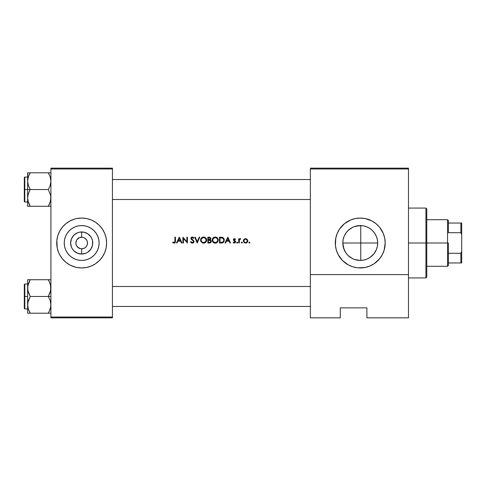 <?xml version="1.0" encoding="UTF-8"?>
<svg xmlns="http://www.w3.org/2000/svg" width="486" height="486" viewBox="0 0 486 486"><rect width="100%" height="100%" fill="white"/><g stroke="black" fill="none" stroke-linecap="round" stroke-linejoin="round"><path stroke-width="0.73" d="M81.198 248.802L81.678 248.82A5.82 5.82 0 0 1 75.859 243A5.82 5.82 0 0 1 81.678 237.18A5.82 5.82 0 0 0 75.859 243A5.82 5.82 0 0 0 81.678 248.82L81.678 254.044A11.044 11.044 0 0 1 70.634 243A11.044 11.044 0 0 1 81.678 231.956L81.678 237.18L79.449 237.624L82.438 237.229M76.581 245.813L78.446 247.842L80.852 248.765M80.542 248.71L77.56 247.119L76.302 245.23L75.859 243L76.581 240.187M81.678 260.429A17.429 17.429 0 0 1 64.249 243A17.429 17.429 0 0 1 81.678 225.571L85.08 225.905L88.349 226.895L91.362 228.505L94.005 230.674L96.167 233.316L97.783 236.33L98.773 239.598L99.108 243L98.773 246.402L97.783 249.67L96.167 252.684L94.005 255.326L91.362 257.495L88.349 259.105L85.08 260.095L81.678 260.429L78.276 260.095L75.008 259.105L71.995 257.495L69.352 255.326L67.183 252.684L65.574 249.67L64.583 246.402L64.249 243L64.583 239.598L65.574 236.33L67.183 233.316L69.352 230.674L71.995 228.505L75.008 226.895L78.276 225.905L81.678 225.571A17.429 17.429 0 0 1 99.108 243A17.429 17.429 0 0 1 81.678 260.429M58.636 252.556A24.944 24.944 0 0 0 59.675 254.755L62.396 258.825L65.853 262.282L69.917 265.004L74.437 266.875A24.944 24.944 0 0 0 76.812 267.47L81.678 267.944A24.944 24.944 0 0 1 56.728 243A24.944 24.944 0 0 1 81.678 218.056L76.812 218.53A24.944 24.944 0 0 0 74.449 219.125L69.917 220.996L65.853 223.718L62.396 227.175L59.675 231.239A24.944 24.944 0 0 0 58.636 233.444M74.419 219.131A24.944 24.944 0 0 0 64.055 225.34M64.018 225.376A24.944 24.944 0 0 0 59.675 231.239L58.63 233.456A24.944 24.944 0 0 0 56.728 242.976M56.728 243.024A24.944 24.944 0 0 0 58.624 252.538L59.675 254.761A24.944 24.944 0 0 0 64.018 260.624M64.055 260.66A24.944 24.944 0 0 0 74.419 266.869M376.371 236.378L377.355 239.641L377.677 243.012L377.343 246.402L376.352 249.67L374.742 252.684L372.574 255.326L369.931 257.495L366.918 259.105L363.65 260.095L360.248 260.429L356.852 260.095L353.529 259.081L356.815 260.089L360.248 260.429A17.429 17.429 0 0 1 342.818 243A17.429 17.429 0 0 1 360.248 225.571L356.815 225.911L353.541 226.913L356.852 225.905L362.416 225.704M343.942 249.154L342.818 243.006L343.159 246.432L344.167 249.719L345.777 252.708L347.927 255.326L351.992 258.352M352.01 227.642L347.94 230.662L345.783 233.28L344.167 236.281L344.89 234.762M342.636 260.666A24.944 24.944 0 0 0 360.248 267.944A24.944 24.944 0 0 1 335.304 243A24.944 24.944 0 0 1 360.248 218.056A24.944 24.944 0 0 0 355.381 218.53L350.704 219.951A24.944 24.944 0 0 0 342.63 225.34M342.587 225.383A24.944 24.944 0 0 0 339.52 229.119M350.704 219.951L344.422 223.718L339.507 229.143A24.944 24.944 0 0 0 342.587 260.618M362.453 260.289L363.862 260.053M368.698 258.248L367.106 259.026M365.666 259.567L367.295 258.941M371.389 256.408L370.071 257.404M373.625 254.178L372.665 255.235M375.866 250.746L374.785 252.617M354.282 226.622L360.248 225.571L363.65 225.905L366.918 226.895L369.931 228.505L372.574 230.674L374.742 233.316L376.352 236.33L377.343 239.598L377.677 243.006L377.349 246.384L376.371 249.634M377.677 243L360.752 243L377.677 243L377.343 239.604M374.785 233.383L375.818 235.163M377.355 239.641L376.389 236.427L374.834 233.456L372.75 230.85L373.813 232.053M370.077 228.602L371.425 229.623M367.106 226.974L368.667 227.74M363.874 225.954L365.709 226.446M343.159 246.432L342.818 243L343.152 239.598L344.149 236.33L345.759 233.316L347.927 230.674L350.564 228.505L353.577 226.895M352.812 227.235L353.535 226.913M345.771 233.298L346.111 232.806M342.818 243L360.752 243L360.752 225.577L360.752 243L342.818 243L343.165 239.562L344.155 236.305M344.969 251.384L343.152 246.402M346.026 253.072L344.149 249.67M353.535 259.087L350.23 257.258M353.529 259.081L352.587 258.655M360.248 225.571A17.429 17.429 0 0 1 377.677 243A17.429 17.429 0 0 1 360.248 260.429L354.543 259.469M86.775 240.187L84.91 238.158L82.814 237.29L84.91 238.158L86.52 239.768L87.389 241.864L87.389 244.136L86.52 246.232L84.91 247.842L82.814 248.71L80.919 248.771M76.837 239.768L79.449 237.624M174.11 243.152L172.706 242.478L173.016 242.028L174.261 242.544L174.863 242.01L174.948 237.18L175.47 237.18L175.349 242.332L174.286 243.14L175.276 242.496L175.47 241.111L175.47 237.18L174.948 237.18L174.863 242.01L174.14 242.55L173.016 242.028L172.706 242.478L174.11 243.152L175.069 242.781L175.44 241.852M177.08 243L176.515 243L179.273 237.18L176.515 243L177.08 243L177.967 241.135L180.604 241.135L177.967 241.135L177.08 243L176.515 243L179.273 237.18L182.037 243L181.466 243L180.604 241.135L181.466 243L182.037 243L179.346 237.18L182.037 243L181.466 243M190.688 242.125L191.034 241.585L190.542 241.876L191.241 242.781L192.31 243.152L193.471 242.702L193.963 241.421L193.944 241.894L193.27 242.86L192.31 243.152L191.241 242.781L190.542 241.876L191.034 241.585L192.42 242.55L193.428 241.773L193.191 240.922L190.998 238.857L191.156 237.611L192.073 237.053L193.045 237.192L193.902 238.012L193.428 238.371L192.134 237.636L191.435 238.365L193.944 241.275M197.261 243L194.722 237.18L195.281 237.18L197.219 241.767L199.163 237.18L199.722 237.18L197.261 243L199.722 237.18L199.163 237.18L197.219 241.767L195.281 237.18L194.722 237.18L197.182 243L194.722 237.18L195.281 237.18L197.219 241.767L199.163 237.18L199.722 237.18L197.261 243M215.407 243.146L213.081 242.271L212.188 240.266L213.05 237.933L215.055 237.034L217.406 237.903L218.293 239.786L217.418 242.259L215.407 243.146M221.592 242.994L219.496 243L221.3 243L219.496 243L219.496 237.18L222.728 237.472L223.639 238.176L224.222 239.513L223.584 242.174L221.3 243L223.463 242.301L224.082 241.311L224.18 239.3L222.521 237.387L219.496 237.18L219.496 243L219.496 237.18L220.674 237.18M234.495 243.067L233.152 242.496L233.499 242.107L234.623 242.508L235.078 242.004L233.426 240.133L234.027 238.748L235.54 239.276L235.188 239.641L234.343 239.203L233.9 239.768L235.418 241.19L235.595 242.089L234.495 243.067L235.254 242.727L235.619 241.846L233.9 239.768L234.24 239.24L235.188 239.641L235.54 239.276L234.452 238.675L233.675 238.997L233.377 239.786L235.096 241.87L234.343 242.55L233.499 242.107L233.152 242.496L234.374 243.073L235.431 242.508M236.882 242.933L237.223 242.107L236.737 242.587L237.223 243.073L236.737 242.587L237.223 243.073L237.709 242.587L237.034 243.036L236.955 242.186L237.672 242.405L237.314 243.067L237.569 242.247L236.876 242.247L236.737 242.587L237.223 242.107L237.709 242.587L237.223 243.073L237.709 242.587L237.223 243.073L236.737 242.587L237.223 242.107L236.743 242.496M239.276 243L238.754 243L238.754 238.748L238.754 243L239.276 243L238.754 243L238.754 238.748L239.276 238.748L239.276 239.373L239.993 238.729L240.764 238.82L239.416 239.95L239.276 243L239.367 240.108L239.823 239.331M249.482 243.067L248.984 242.32L249.834 242.405L249.385 243.073L249.731 242.247L249.045 242.247L248.899 242.587L249.385 242.107L249.871 242.593M245.801 243.067L244.021 242.447L243.419 241.317L243.711 239.707L245.126 238.711L246.469 238.845L247.331 239.531L247.617 241.73L246.809 242.727L245.801 243.067L247.143 242.447L247.781 240.886L247.198 239.373L245.582 238.675L243.96 239.373L243.377 240.886L243.541 241.73L244.731 242.921L246.426 242.927M242.326 242.496L241.846 243.073L242.326 242.496L241.846 243.073L241.366 242.587L241.846 242.107L242.332 242.587L241.846 243.073L241.366 242.587L241.846 242.107L241.506 242.247L241.366 242.587L241.846 242.107L242.332 242.587L241.755 243.067L241.396 242.405L242.034 242.137L242.192 242.933M225.589 243L225.018 243L227.782 237.18L225.018 243L225.589 243L226.476 241.135L229.113 241.135L226.476 241.135L225.589 243L225.018 243L227.782 237.18L230.54 243L229.975 243L229.113 241.135L229.975 243L230.54 243L227.855 237.18L230.54 243L229.975 243M209.897 242.957L207.856 243L209.43 243L207.856 243L207.856 237.18L210.517 237.703L210.833 238.808L210.171 239.859L211.118 240.625L211.252 241.7L210.724 242.575L209.43 243L210.724 242.575L211.289 241.348L210.991 240.412L210.171 239.859L210.778 239.076L210.748 238.097L209.679 237.235L207.856 237.18L207.856 243L207.856 237.18L208.992 237.18M206.659 239.938L206.155 238.365L204.752 237.241L205.766 237.903L206.659 240.09C206.495 241.955 205.481 242.976 203.61 243.152L202.437 242.933L200.767 241.287L200.597 239.513L201.411 237.933L202.972 237.089L204.758 237.241L206.155 238.371L206.611 239.483L206.161 241.791L205.062 242.8L203.762 243.146L205.778 242.259L206.441 241.263L206.441 238.899L205.766 237.903L204.175 237.083L202.395 237.265L201.411 237.933L200.767 238.936L200.767 241.287L202.437 242.933L203.61 243.152L205.317 242.642L206.161 241.791L206.659 240.236M183.453 243L182.93 243L183.453 243L182.93 243L182.93 237.18L186.885 241.761L186.885 237.18L187.408 237.18L187.408 243L183.453 238.432L183.453 243L183.453 238.432L187.408 243L187.408 237.18L186.885 237.18L186.885 241.761L182.93 237.18L182.93 243L182.93 237.18L186.885 241.761M408.483 317.838L366.9 317.838L408.483 317.838L408.483 168.988L408.483 274.602L310.354 274.602L310.354 168.988L408.483 168.988L408.483 168.162L310.354 168.162L408.483 168.162L408.483 168.988L310.354 168.988L310.354 317.838L310.354 274.602L408.483 274.602L408.483 317.838M50.909 168.988L112.448 168.988L112.448 317.012L50.909 317.012L50.909 168.162L112.448 168.162L50.909 168.162L50.909 317.838L50.909 317.012L112.448 317.012L112.448 168.162L112.448 168.988L50.909 168.988M76.812 218.53L74.437 219.125M59.675 231.239L57.804 235.759L56.85 240.552L57.208 247.866L58.63 252.544L57.804 250.241M72.128 266.049L76.812 267.47M81.678 267.944L86.544 267.47L91.222 266.049L95.535 263.74L99.32 260.642L102.418 256.857L104.727 252.544L106.142 247.866L106.622 243L106.142 238.134L104.727 233.456L102.418 229.143L99.32 225.358L95.535 222.26L91.222 219.951L86.544 218.53L81.678 218.056A24.944 24.944 0 0 1 106.622 243A24.944 24.944 0 0 1 81.678 267.944M112.448 317.838L50.909 317.838L112.448 317.838L112.448 317.012L112.448 317.838M339.507 229.143L337.205 233.456L335.783 238.134L335.425 245.448L336.379 250.241L338.25 254.761L342.612 260.642L348.492 265.004L353.006 266.875L357.805 267.829L365.12 267.47L369.797 266.049L374.111 263.74L379.536 258.825L382.251 254.761L384.122 250.241L385.198 243L384.718 238.134L383.296 233.456L379.536 227.175L376.073 223.718L372.009 220.996L365.12 218.53L360.248 218.056L355.381 218.53M340.291 317.838L310.354 317.838L340.291 317.838L340.291 307.863L366.9 307.863L366.9 317.838L366.9 307.863L340.291 307.863L340.291 317.838M369.779 219.945A24.944 24.944 0 0 0 360.248 218.056A24.944 24.944 0 0 1 385.198 243A24.944 24.944 0 0 1 360.248 267.944A24.944 24.944 0 0 0 374.105 263.746M374.117 263.74A24.944 24.944 0 0 0 376.055 262.3M376.097 262.27A24.944 24.944 0 0 0 377.877 260.654M377.901 260.624A24.944 24.944 0 0 0 382.245 254.773M382.257 254.749A24.944 24.944 0 0 0 383.29 252.556M383.302 252.538A24.944 24.944 0 0 0 384.116 250.26M384.128 250.223A24.944 24.944 0 0 0 384.712 247.884M384.718 247.854A24.944 24.944 0 0 0 385.076 245.473M385.082 245.418A24.944 24.944 0 0 0 385.198 243.03M385.198 242.97A24.944 24.944 0 0 0 385.076 240.582M385.076 240.527A24.944 24.944 0 0 0 384.724 238.158M384.712 238.11A24.944 24.944 0 0 0 384.128 235.777M384.116 235.74A24.944 24.944 0 0 0 382.257 231.251M382.245 231.233A24.944 24.944 0 0 0 377.901 225.37M377.883 225.352A24.944 24.944 0 0 0 376.091 223.73M376.061 223.7A24.944 24.944 0 0 0 369.816 219.958M353.006 219.125L352.569 219.265M344.422 223.718L342.612 225.358M350.564 257.495L347.927 255.326L345.759 252.684M367.295 227.059L364.117 226.008M372.75 230.85L370.217 228.699M370.198 257.307L373.843 253.905L376.358 249.652M86.544 267.47A24.944 24.944 0 0 0 88.902 266.875M88.938 266.869A24.944 24.944 0 0 0 99.296 260.66M99.338 260.624A24.944 24.944 0 0 0 104.721 252.556M103.676 254.761L104.727 252.544A24.944 24.944 0 0 0 106.622 243.024M106.622 242.976A24.944 24.944 0 0 0 104.733 233.462L105.553 235.759M104.721 233.444A24.944 24.944 0 0 0 99.338 225.376M99.296 225.34A24.944 24.944 0 0 0 88.938 219.131M91.222 219.951L88.92 219.125A24.944 24.944 0 0 0 86.544 218.53M97.504 262.282L98.063 261.814M106.507 245.448L106.622 243M65.853 223.718L65.294 224.186M56.85 240.552L56.728 243M96.167 252.684L97.783 249.67M91.362 228.505L88.349 226.895M67.183 233.316L65.574 236.33M71.995 257.495L75.008 259.105M82.158 237.198L81.678 237.18L81.678 231.956A11.044 11.044 0 0 1 92.723 243A11.044 11.044 0 0 1 81.678 254.044L77.45 253.2L73.866 250.806L72.493 249.136L71.472 247.228L70.634 243L71.472 238.772L73.866 235.194L77.45 232.8L79.522 232.168L83.835 232.168L87.814 233.821L90.858 236.864L91.878 238.772L92.51 240.843L92.51 245.157L90.858 249.136L87.814 252.179L85.907 253.2L81.678 254.044L81.678 248.82L83.908 248.376M82.814 237.29L82.499 237.235M86.52 246.232L86.775 245.813M81.678 237.18A5.82 5.82 0 0 1 87.498 243A5.82 5.82 0 0 1 81.678 248.82A5.82 5.82 0 0 0 87.498 243A5.82 5.82 0 0 0 81.678 237.18M248.899 242.587L249.385 242.107L249.871 242.587L249.385 243.073L248.899 242.587L249.385 242.107L249.871 242.587L249.385 243.073L248.899 242.587L249.288 243.067M249.385 243.073L249.871 242.587L249.385 243.073L249.871 242.587L249.482 242.113M249.197 242.137L248.911 242.496M249.573 243.036L249.865 242.684M244.695 238.845L245.351 238.681M247.775 240.679L247.198 239.373L246.056 238.717M246.627 242.836L247.562 241.858M244.015 242.441L244.731 242.927M243.389 241.105L244.021 242.447M243.389 240.679L243.462 240.266L243.389 240.679M243.705 239.707L243.456 240.272M246.195 239.312L245.582 239.197L246.767 239.695L247.259 240.886L246.773 242.077L245.582 242.55L244.391 242.077L243.911 241.056L244.391 239.695L245.248 239.227M247.228 240.546L246.232 239.325L247.192 240.4M245.91 239.227L246.475 239.452M246.517 242.283L247.259 240.886L246.706 242.143M244.179 241.821L243.911 241.05L244.179 241.821M244.646 242.283L245.254 242.526M244.276 239.817L243.936 240.546M244.021 240.242L243.911 241.056M247.617 241.73L247.775 241.099M246.226 242.435L245.746 242.544L246.226 242.435M242.332 242.587L241.846 243.073L241.366 242.587L241.578 242.186L241.755 243.067M242.295 242.405L241.846 242.107M239.276 238.748L238.754 238.748L239.276 238.748L239.276 239.373L240.309 238.675L240.764 238.82L240.309 238.675L240.764 238.82L240.479 239.27L240.764 238.82L240.309 238.675L240.661 238.76M239.416 239.95L239.555 239.634M239.276 241.572L239.282 241.062M239.3 240.655L239.331 240.291M237.709 242.587L237.314 242.113M234.531 238.675L235.224 238.978M235.54 239.276L235.188 239.641L234.343 239.203L233.9 239.768L235.613 241.761M234.452 239.197L233.9 239.768L234.653 240.588L233.942 239.975L234.24 239.24M235.26 241.007L234.902 240.74M233.699 242.921L234.027 243.036M233.268 242.629L233.499 242.107L234.568 242.52M234.343 242.55L235.036 242.143L234.222 242.544L235.096 241.87L234.951 241.463L233.383 239.871M233.517 239.215L233.377 239.786M233.675 238.997L234.027 238.748M234.222 242.544L233.675 242.277M234.507 239.197L234.866 239.337M227.813 238.316L228.839 240.54L226.762 240.54L227.813 238.316L226.762 240.54L228.839 240.54L227.813 238.316M221.604 237.217L221.944 237.253M223.858 238.492L223.554 238.079M224.149 239.197L224.046 238.875M224.271 239.944L224.174 239.294M223.961 241.603L224.168 241.032M222.46 242.872L223.469 242.295M222.442 242.879L222.132 242.939M223.736 240.497L223.414 241.451L222.351 242.253L220.018 242.405L220.018 237.775L222.892 238.274L223.73 239.792M221.78 237.848L221.33 237.806M223.542 239.094L222.728 238.164M222.685 238.134L223.141 238.492M221.944 242.338L222.515 242.198M222.521 242.192L223.572 241.141M220.881 237.782L220.018 237.775L220.018 242.405L221.847 242.35M223.281 237.818L222.922 237.569M223.408 241.451L222.667 242.125M214.618 237.089L213.05 237.933L212.182 240.114L213.081 242.271L215.255 243.152L217.418 242.259L218.305 240.09L217.406 237.903L216.398 237.241L214.612 237.089M212.188 239.963L212.242 239.513L212.188 239.963M212.88 238.134L212.297 239.27M213.081 237.903L213.512 237.551M215.511 237.04L215.899 237.095M216.398 237.241L217.795 238.365L218.305 240.09L216.41 237.247M217.801 241.791L216.956 242.642L217.801 241.791L218.299 240.236M216.956 242.642L216.44 242.921M216.118 243.036L215.553 243.134M213.652 242.721L212.692 241.809L214.077 242.933L215.098 243.146M214.952 243.134L214.526 243.073M212.485 241.457L212.309 241.013M212.309 241.001L212.182 240.114L213.087 242.271M215.353 237.63L216.926 238.237L217.783 240.084L217.035 241.858L215.231 242.55L213.457 241.858L212.704 240.114L213.269 238.535L215.11 237.63M217.734 239.598L217.594 239.124L217.734 239.598M217.685 239.379L216.835 238.17L217.564 239.063M217.048 238.347L215.972 237.733M215.723 242.508L216.428 242.277M216.647 242.156L217.673 240.831M217.503 241.244L217.783 240.084L217.357 241.481M213.123 241.475L212.716 240.357M214.751 242.514L214.053 242.277M214.533 237.721L213.627 238.189M213.633 238.183L213.026 238.887L214.271 237.812M213.184 238.644L212.807 239.385M214.034 237.265L213.731 237.417M212.182 240.114L212.2 240.418M210.517 237.703L210.809 238.292L209.654 237.229M210.171 239.859L210.809 238.292M210.286 239.908L210.748 240.163M210.821 240.224L211.064 240.527M211.276 241.536L211.155 242.004M211.282 241.524L211.033 242.222M210.213 242.872L210.724 242.575M209.776 242.976L210.116 242.903M209.302 237.782L208.379 237.775L208.379 239.641L208.731 239.641L208.379 239.641L208.379 237.775L209.958 237.958L210.317 238.632L210.189 238.17L210.171 239.136L208.731 239.641L209.818 239.458M209.982 237.97L209.515 237.806M210.171 239.136L210.31 238.511M208.379 240.236L208.725 240.236L208.379 240.236L208.379 242.405L208.379 240.236L209.812 240.309L208.725 240.236L209.812 240.309L210.748 241.165M210.724 241.062L210.335 240.534L210.766 241.348L210.201 242.235L208.379 242.405L209.399 242.399M210.171 240.436L209.812 240.309L210.171 240.436M210.724 241.615L210.748 241.159M210.323 239.756L210.803 238.99M209.563 239.562L209.259 239.616M208.379 239.641L208.998 239.634M202.395 237.265L200.888 238.669L200.669 241.007L202.437 242.933L203.913 243.134M201.234 238.134L202.966 237.089M203.871 237.04L204.26 237.095M203.713 237.63L205.286 238.237L206.137 240.084L205.396 241.858L203.591 242.55L201.818 241.858L201.064 240.114L201.623 238.535L203.47 237.63M206.094 239.598L205.949 239.124L206.094 239.598M206.04 239.379L205.195 238.17L205.918 239.063M205.408 238.347L204.333 237.733M205.001 242.156L206.034 240.831M205.864 241.244L206.137 240.084L205.712 241.481M201.483 241.475L201.076 240.357M203.713 242.55L203.342 242.544M202.893 237.721L201.988 238.189M201.988 238.183L201.38 238.887L202.632 237.812M201.544 238.644L201.168 239.385M201.113 239.604L201.064 240.114M203.567 237.028L203.263 237.047M202.085 237.417L201.629 237.733M200.767 241.287L201.058 241.815M205.317 242.642L205.778 242.259M193.452 241.566L193.246 240.995L193.428 241.773L192.31 242.55L191.034 241.585M191.381 242.071L191.144 241.761M191.63 242.307L191.265 241.937M192.31 242.55L191.903 242.471M192.918 242.405L192.42 242.55M192.748 240.491L193.136 240.862M190.919 238.511L193.246 240.995M191.344 239.391L191.697 239.695M192.347 237.028L191.794 237.132M190.925 238.249L191.314 237.429M191.563 237.241L191.156 237.611M191.818 237.119L192.474 237.034M193.902 238.012L193.604 237.642L193.902 238.012L193.428 238.371L193.902 238.012L192.59 237.047M192.596 237.047L193.045 237.192M192.292 237.63L193.428 238.371L192.292 237.63L191.435 238.365L192.292 237.63M191.435 238.365L192.602 239.695L191.824 239.118M193.975 241.572L192.608 239.695M192.845 239.877L193.373 240.327M193.653 242.502L193.13 242.951M192.985 243.018L193.841 242.192M190.846 242.362L191.241 242.781M193.847 240.989L193.082 240.066M191.745 239.039L191.441 238.474M191.454 238.207L192.134 237.636M186.885 237.18L187.408 237.18L187.292 243M179.304 238.316L180.33 240.54L178.253 240.54L179.304 238.316L178.253 240.54L180.33 240.54L179.304 238.316M174.948 237.18L175.47 237.18L175.44 241.815M172.706 242.478L173.016 242.028L174.359 242.52M173.016 242.028L174.043 242.544M173.945 242.532L174.438 242.49M174.936 241.536L174.681 242.32M173.757 242.465L173.374 242.265M172.858 242.611L173.344 242.951M245.418 242.544L245.746 242.544M223.73 239.798L223.663 239.44M214.988 242.544L215.359 242.55M212.813 240.837L213.457 241.858M216.197 237.812L215.723 237.672M202.413 242.277L203.105 242.514M201.168 240.837L201.818 241.858M204.551 237.812L204.077 237.672M425.943 243L425.943 277.925L425.943 243L408.483 243L425.943 243L425.943 208.075L425.943 243L426.775 243L425.943 243M426.775 277.093L426.775 243L426.775 277.093L425.943 277.925L408.483 277.925M360.752 243L360.752 260.423L360.752 243M426.775 208.907L426.775 243L426.775 208.907L425.943 208.075L408.483 208.075M310.354 199.509L112.448 199.509L310.354 199.509M27.726 199.509L27.811 200.062M27.726 179.553L28.073 177.797M112.448 179.553L310.354 179.553L112.448 179.553M50.805 199.509L50.186 202.212L48.321 206.264L50.447 201.332M50.805 179.553L50.726 179M49.438 281.886L50.72 285.902L50.909 288.101L50.192 292.396L48.321 296.472L50.909 296.472L48.321 296.472L50.179 300.512L50.909 304.837L50.192 309.132L48.321 313.203L49.365 311.21L48.321 313.203L30.217 313.203L28.352 309.163L27.629 304.837L28.346 300.542L30.217 296.472L27.817 290.3L27.811 285.938L30.217 279.736L29.172 281.728L30.217 279.736L27.629 279.736L27.629 296.472L24.798 296.472L24.798 308.944L24.798 296.472L24.3 296.472L24.3 308.446L24.3 284.492L24.798 283.994L24.798 308.944L24.3 308.446L24.3 296.472L27.629 296.472L27.629 313.203L50.72 313.203M27.726 306.447L27.811 302.675L30.217 296.472L48.321 296.472L30.217 296.472L28.352 292.426L27.629 288.101L27.629 313.203L28.352 313.203L27.629 313.203M29.099 311.052L28.352 309.151M50.459 308.221L50.708 307.079M50.805 286.491L50.726 285.938M50.477 284.79L50.726 290.264L48.321 296.472L50.179 300.512L50.909 304.837L50.726 307L49.305 311.332M27.817 285.902L28.073 284.735M50.909 279.736L30.217 279.736L48.321 279.736L50.179 283.775M24.798 296.472L24.798 283.994L24.798 296.472M24.3 296.472L24.3 284.492L24.3 296.472M29.5 281.054L30.217 279.736L27.629 279.736L27.629 288.101L28.091 284.668M29.178 279.736L30.217 279.736L28.352 283.775M28.352 279.736L29.172 279.736M27.811 313.203L30.217 313.203L29.105 311.064L29.737 312.34M29.573 313.203L29.178 313.203L29.573 313.203M28.091 308.27L28.346 309.132L28.091 308.27M50.72 279.736L48.321 279.736L49.365 281.728L48.321 279.736L49.359 279.736L48.321 279.736L49.365 281.728M48.965 313.203L48.321 313.203L49.05 311.86M48.321 313.203L49.432 311.064M50.459 284.717L50.708 285.859M27.726 286.491L27.811 285.938M50.447 308.27L50.186 309.151M50.805 306.447L50.726 307M48.8 173.66L48.321 172.797L50.909 172.797L48.321 172.797L50.186 176.855L50.909 181.163L50.192 185.458L48.321 189.528L30.217 189.528L28.352 185.488L27.629 181.163L27.629 189.528L30.217 189.528L28.352 185.488L27.629 181.163L28.346 176.868L30.217 172.797L29.172 174.79L30.217 172.797L48.321 172.797L50.179 176.837L50.909 181.163L50.192 185.458L48.321 189.528L50.72 195.7L50.909 197.899L50.179 202.225M50.459 177.779L50.708 178.921M28.079 201.283L27.629 197.899L27.629 206.264L48.321 206.264L30.217 206.264L28.06 201.21M50.909 206.264L49.359 206.264L50.909 206.264M50.459 201.283L50.708 200.141L50.459 201.283M27.817 172.797L27.629 181.163L27.629 172.797L29.172 172.797M29.105 204.12L30.217 206.264L29.178 206.264L30.217 206.264L28.352 202.225L27.629 197.899L28.346 193.604L30.217 189.528L48.321 189.528L50.72 195.7L50.726 200.062M29.573 172.797L28.346 172.797L30.217 172.797L28.352 176.837M28.091 177.73L27.629 181.163L27.629 206.264L28.352 206.264L27.629 206.264M49.432 204.12L48.321 206.264L50.186 206.264M50.477 177.852L50.186 176.849M29.178 172.797L48.321 172.797L49.438 174.948M112.448 286.491L310.354 286.491L112.448 286.491M310.354 306.447L112.448 306.447L310.354 306.447M24.798 189.528L24.798 177.056L24.798 189.528L27.629 189.528L24.798 189.528L24.798 202.006L24.3 201.508L24.3 177.554L24.798 202.006L24.798 189.528L24.3 189.528L24.3 177.554L24.798 177.056L24.798 189.528M49.037 204.946L48.321 206.264L49.359 206.264L48.321 206.264L49.365 204.272M24.3 189.528L24.3 201.508L24.3 189.528M28.352 202.225L27.817 200.098M27.817 206.264L30.217 206.264L29.172 204.272M29.172 191.527L30.217 189.528L27.629 189.528L27.629 197.899L27.811 195.737L29.172 191.527M30.217 172.797L29.488 174.14M50.465 201.265L50.708 200.141M50.186 172.797L50.72 172.797L50.186 172.797M448.396 262.956L448.396 243L447.563 243L447.563 266.285L447.563 243L426.775 243L447.563 243L447.563 219.715L447.563 243L448.396 243L448.396 265.453L448.396 262.956L461.7 262.956L461.7 251.317L460.868 253.285L448.396 253.285L460.868 253.285L460.868 262.956L460.868 253.285L461.7 251.317L461.7 262.956L448.396 262.956M448.396 232.715L448.396 220.547L448.396 232.715L460.868 232.715L461.7 234.683L461.7 251.317L461.7 223.044L448.396 223.044L460.868 223.044L460.868 232.715L460.868 223.044L461.7 223.044L461.7 234.683L460.868 232.715L448.396 232.715M27.629 308.944L24.798 308.944M27.629 283.994L24.798 283.994M27.629 177.056L24.798 177.056M27.629 202.006L24.798 202.006M448.396 265.453L447.563 266.285L426.775 266.285M426.775 219.715L447.563 219.715L448.396 220.547"/></g></svg>
